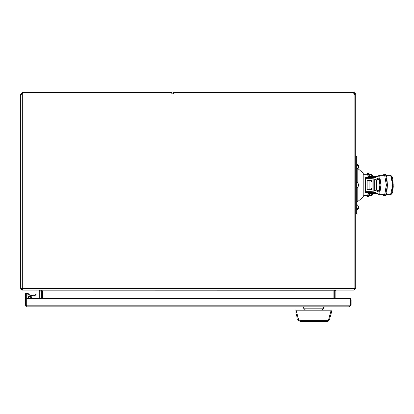 <?xml version="1.0" encoding="UTF-8"?>
<svg xmlns="http://www.w3.org/2000/svg" width="414" height="414" viewBox="0 0 414 414"><rect width="100%" height="100%" fill="white"/><g stroke="black" fill="none" stroke-linecap="round" stroke-linejoin="round"><path stroke-width="0.62" d="M20.7 288.486L22.304 290.095L22.304 288.486L354.146 288.486L354.146 94.019L22.304 94.019L22.304 288.486L20.7 288.486L20.7 94.019L22.304 94.495L20.7 94.019L22.309 92.41L171.81 92.41L171.81 94.019M22.304 290.095L354.146 290.095L354.146 288.486L355.75 288.486L355.75 94.019L354.146 92.41L173.947 92.41L173.947 94.019M354.146 288.486L354.146 289.288L354.948 288.486M26.418 305.516L26.263 305.17L25.456 305.17L25.456 293.443L28.271 293.443L28.271 294.784L29.611 294.784L28.271 294.784M321.647 310.195L296.067 310.195L298.551 319.396L300.181 320.638L327.029 320.638L328.659 319.396L331.143 310.195L321.647 310.195L323.655 308.187L303.555 308.187L303.555 306.846M331.143 310.195L332.033 310.195L329.513 319.603L326.925 321.59L300.285 321.59L300.181 320.638M39.734 291.099L39.666 290.095L39.666 291.099L41.338 291.099L39.734 291.099L39.734 298.468M28.519 298.37L30.703 298.37L30.703 296.559L28.519 296.559L28.519 298.37M29.611 298.37L28.928 298.37M28.716 296.559L30.507 296.559L29.611 296.191L28.716 296.559M363.792 189.7L363.792 195.356L362.99 197.095L362.99 172.948L363.792 174.682L363.792 185.022L363.792 178.03M355.75 156.539L356.692 156.539L356.692 213.5L355.75 213.5M376.435 193.529L373.376 193.529L372.057 192.065L373.221 192.065L379.364 194.678L378.939 194.057L380.15 185.022L378.939 175.986L373.159 178.253L373.159 191.785L373.873 192.526M372.057 177.973L373.221 177.973L373.159 178.253L372.057 178.253L372.057 177.849L373.221 177.973L379.364 175.36L378.939 175.986M356.692 182.17L356.852 187.868L357.494 187.609M357.494 182.46L359.01 185.022L357.494 187.578L359.01 185.022L357.494 182.46M359 206.793L356.852 204.407L356.852 210.105L359 207.719L357.494 208.884L357.494 208.19L359.01 206.907L358.922 206.56M358.922 167.101L359.01 166.749L357.494 165.471L357.494 164.772L359 165.936L356.852 163.556L356.852 167.613M357.163 187.765L357.163 202.042L356.692 203.062M362.99 172.948L357.163 168.001L357.163 182.274M371.938 192.189L373.262 193.529L371.927 192.189L371.927 177.849L371.938 192.189L373.221 192.189M372.057 192.065L372.057 191.785L373.159 191.785L378.939 194.057M382.867 194.735L384.658 195.237L386.433 185.022L384.57 174.811L385.149 174.299L386.215 175.21L386.847 177.415L387.426 184.929L386.857 192.582L386.236 194.792L385.036 195.729M386.257 194.735L390.64 194.735L391.954 193.757L392.658 191.76L393.259 186.916L392.927 179.712L391.954 176.281L390.537 175.313M366.732 174.299L367.87 173.295L368.517 173.564L369.681 176.643L369.247 176.38L368.693 176.752L367.378 173.797L366.799 174.299M366.732 195.744L367.87 196.748L368.517 196.479L369.681 193.395L369.247 193.659L368.693 193.291L368.869 192.893L369.366 193.395L372.678 193.395M372.812 193.452L371.912 195.429L371.172 195.744L372.331 193.395M369.014 174.299L371.907 174.61L372.812 176.587M379.664 175.303L380.932 185.022L379.664 194.735L384.658 194.735L386.345 185.022L384.658 175.303L379.664 175.303M379.001 177.984L379.897 185.022L379.001 192.055L374.235 190.197L374.235 179.847L379.001 177.984M385.646 174.801L387.421 185.022L385.646 195.237M22.309 93.217L22.309 92.41L22.78 94.019L22.309 93.217L21.502 94.019M21.502 288.486L22.304 289.288M42.031 290.307L42.145 290.897L41.338 290.897L41.338 298.468M40.536 290.095L41.338 290.897M42.145 290.897L42.145 298.468M354.948 94.019L354.146 94.495L355.75 94.019L354.948 94.019L354.146 93.217L354.146 92.41L353.67 94.019L354.146 93.217M354.146 290.095L355.75 288.486M173.947 92.41L171.81 93.217M173.947 93.217L172.146 94.019M354.146 94.495L354.146 94.019M334.31 298.468L334.31 290.897L335.112 290.897L335.92 290.095M334.31 290.897L334.419 290.307L333.907 290.897L335.516 290.095M335.112 298.468L335.112 290.897M40.934 290.095L42.544 290.897L42.544 298.468M333.907 298.468L333.907 290.897L333.907 298.468M333.912 290.851L42.544 290.897M350.28 299.86L350.327 305.17L351.129 305.17L351.129 300.145L350.28 298.685M351.129 305.17L349.457 306.846L27.133 306.846L25.456 305.17M350.327 305.17L350.089 305.77M349.457 306.846L350.28 305.17L350.28 298.468L26.31 298.468L26.31 305.17L27.133 306.846M26.263 305.17L26.263 293.443M32.095 298.468L30.527 294.944L27.127 298.468M295.751 310.195L296.067 310.195M297.195 317.724L296.088 313.589M327.029 320.638L326.925 321.59L328.556 321.036M300.285 321.59L297.697 319.603L298.654 321.036M35.977 290.095L35.977 294.059L33.969 296.067L29.611 294.784M30.527 294.944L33.28 295.948L35.728 295.027L33.969 296.067L33.28 295.948L35.977 294.059M42.145 291.435L42.544 291.974M356.692 189.4L356.692 189.022M356.692 194.502L356.692 191.925M356.759 191.925L356.692 189.912M356.692 196.288L356.692 194.554M356.692 207.807L356.692 204.469M356.759 208.754L356.692 208.164M356.759 208.087L356.692 207.828M390.537 194.725L392.746 185.022L390.64 175.303L386.257 175.303M369.014 195.744L371.172 195.744M363.792 174.682L363.792 195.744L367.378 195.744L368.869 192.391M371.938 192.391L366.069 192.391L365.831 192.919L365.365 191.734L371.927 191.723M371.927 178.32L365.365 178.31L365.365 191.734M365.365 178.31L365.831 177.12L368.636 177.12L367.378 174.299L363.792 174.299M363.792 195.744L363.792 192.008M365.831 177.12L366.069 177.647L368.869 177.647L368.636 177.12M365.407 178.32L366.069 177.647L371.938 177.647M371.927 187.583L371.244 189.71L367.151 189.71L367.151 180.328L371.244 180.328L371.927 182.455M371.244 180.328L369.133 180.328L369.133 189.71M373.873 177.513L373.552 177.513L373.262 176.509L371.938 177.849L373.376 176.509L376.435 176.509M373.552 192.526L373.262 193.529M379.472 179.039L376.668 179.847L376.668 190.197L379.472 191.004M379.664 194.735L379.364 194.678L379.664 194.735M358.922 207.259L359 207.719M357.494 208.19L357.494 208.884M359 165.936L358.922 166.402M357.494 164.772L357.494 165.471M172.809 92.881L173.378 93.45M172.716 92.979L173.28 93.548M350.28 305.17L26.31 305.17M27.873 295.425L27.873 293.443M329.513 319.603L328.659 319.396M297.697 319.603L298.551 319.396M372.124 177.145L368.869 177.145L369.366 176.643L372.678 176.643M368.869 177.145L368.693 176.752M391.416 175.991L393.284 185.022L391.416 194.047M384.57 195.227L384.922 195.708L381.542 194.735M365.831 192.919L368.636 192.919M368.367 173.797L369.65 176.566M366.799 195.744L367.378 196.246L368.693 193.291M373.552 177.513L373.221 177.849M368.869 192.893L372.124 192.893M369.65 193.473L368.367 196.246M372.331 176.643L371.172 174.299M366.069 192.391L365.407 191.723M372.057 191.785L372.057 178.253M376.668 179.847L374.235 179.847M376.668 190.197L374.235 190.197M381.542 175.303L385.036 174.315M384.57 174.811L382.867 175.303M323.655 306.846L323.655 308.187M305.563 310.195L303.555 308.187M362.99 197.095L357.163 202.042M357.163 168.001L356.692 166.977M373.262 176.509L371.927 177.849M357.494 182.429L356.852 182.17M357.965 168.679L359 166.868"/></g></svg>
